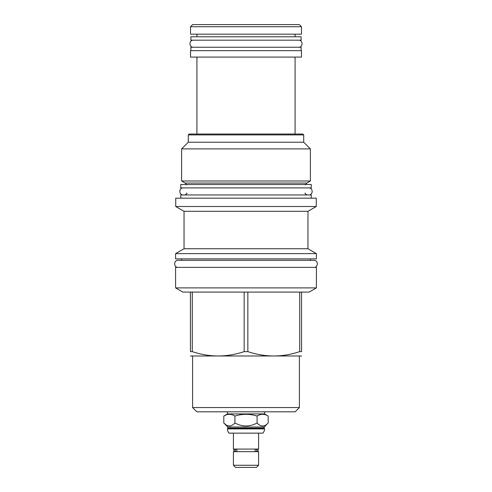 <?xml version="1.0" encoding="UTF-8"?>
<svg xmlns="http://www.w3.org/2000/svg" width="492" height="492" viewBox="0 0 492 492"><rect width="100%" height="100%" fill="white"/><g stroke="black" fill="none" stroke-linecap="round" stroke-linejoin="round"><path stroke-width="0.74" d="M180.761 184.488L311.239 184.488L311.239 187.907L180.761 187.907L180.761 184.488M311.208 198.165L311.208 194.949L180.792 194.949L180.792 198.165M316.264 198.165L175.736 198.165L175.736 206.505L316.264 206.505L316.264 198.165M175.736 206.505L184.045 211.302L307.955 211.302L316.264 206.505M307.955 211.302L307.955 248.749L184.045 248.749L175.595 253.626L316.405 253.626L316.405 258.89L175.595 258.89L175.595 253.626M175.595 267.371L316.405 267.371L316.405 287.888L175.595 287.888L175.595 267.371M192.286 292.094L247.845 292.094L247.845 351.626L244.155 351.626C226.861 357.42 209.574 357.42 192.286 351.626L192.286 292.094L182.883 292.094L175.595 287.888M244.155 292.094L244.155 351.626M190.435 355.987L301.565 355.987M190.435 292.094L190.435 351.626C190.435 357.42 190.435 357.42 190.435 351.626L192.286 351.626M316.405 287.888L309.117 292.094L247.845 292.094M301.565 292.094L301.565 351.626C301.565 357.42 301.565 357.42 301.565 351.626L299.714 351.626C282.426 357.42 265.139 357.42 247.845 351.626M299.407 407.561L192.593 407.561L196.831 411.804L295.169 411.804L299.407 407.561L299.407 356.202M264.53 413.92L268.189 416.035C264.493 413.754 260.791 413.754 257.095 416.035C249.696 413.754 242.304 413.754 234.905 416.035C231.209 413.754 227.507 413.754 223.811 416.035L227.47 413.92L264.53 413.92L264.53 411.804M227.47 413.92L227.47 411.804M234.905 416.035L234.905 422.985C231.209 426.976 227.507 426.976 223.811 422.985L226.16 424.922M226.086 414.941L223.811 416.035L223.811 422.985L227.845 427.019L264.155 427.019L268.189 422.985C264.493 426.976 260.791 426.976 257.095 422.985C249.696 426.976 242.304 426.976 234.905 422.985M257.095 416.035L257.095 422.985M268.189 416.035L268.189 422.985M264.155 428.114L264.53 428.901A6.427 6.427 0 0 1 262.937 433.138L229.063 433.138A6.427 6.427 0 0 1 227.47 428.901L227.845 428.114L264.155 428.114L264.155 427.019M227.845 428.114L227.845 427.019M264.53 428.489L227.47 428.489M258.583 433.138L258.583 449.073L233.417 449.073L233.417 433.138M236.892 451.33L236.892 449.417A1.199 1.058 90 0 0 235.207 450.371A1.199 1.058 90 0 0 236.892 451.33M235.674 451.33L234.955 451.57L235.674 451.668M255.742 451.57A1.199 1.058 -90 0 0 255.742 449.178A1.199 1.058 -90 0 0 255.108 449.417L255.108 451.33A1.199 1.058 -90 0 0 255.742 451.57L256.326 451.668M256.326 449.073L257.045 449.178L256.326 449.417M235.674 449.073L234.955 449.178C233.411 449.971 233.411 450.77 234.955 451.57L236.258 451.57M233.417 451.668L258.583 451.668L258.583 465.278L233.417 465.278L233.417 451.668M233.417 465.278L235.539 467.4L256.461 467.4L258.583 465.278M299.714 292.094L299.714 351.626M303.718 134.906L188.282 134.906L189.174 134.021L302.826 134.021L303.718 134.906L303.718 142.225L310.384 148.892L310.384 180.995L306.83 183.049L185.17 183.049L186.775 184.943M185.17 183.049L181.616 180.995L310.384 180.995M310.384 148.892L181.616 148.892L181.616 180.995M188.282 134.906L188.282 142.225L303.718 142.225M196.917 134.021L196.917 57.084M295.083 134.021L295.083 57.084M190.539 57.084L301.461 57.084L301.461 50.658L190.539 50.658L190.539 57.084M190.896 50.658L190.896 47.238L301.104 47.238L301.104 50.658M190.896 40.19L301.104 40.19L301.104 36.771L190.896 36.771L190.896 40.19M196.917 36.771L196.917 34.176M295.083 36.771L295.083 34.176M301.461 26.722L299.339 24.6L192.661 24.6L190.539 26.722L301.461 26.722L301.461 34.176L190.539 34.176L190.539 26.722M183.258 187.907C178.713 187.686 178.713 195.17 183.258 194.949M308.742 187.907C313.287 187.686 313.287 195.17 308.742 194.949M310.384 258.89L310.384 260.329L313.908 260.329L178.092 260.329C173.547 260.108 173.547 267.587 178.092 267.371M313.908 260.329C318.453 260.108 318.453 267.587 313.908 267.371M178.092 260.329L181.616 260.329L181.616 258.89M193.393 40.19C188.848 39.975 188.848 47.453 193.393 47.238M298.607 40.19C303.152 39.975 303.152 47.453 298.607 47.238M264.53 428.901L227.47 428.901M186.775 193.036C187.329 193.301 186.696 193.94 184.863 194.949M305.224 193.036C304.671 193.301 305.304 193.94 307.137 194.949M184.045 211.302L184.045 248.749M307.955 248.749L316.405 253.626M192.593 356.202L192.593 407.561M235.674 449.417L234.955 449.178L236.258 449.178M255.742 449.178L257.045 449.178C258.589 449.971 258.589 450.77 257.045 451.57L256.326 451.33M306.83 183.049L305.224 184.943M188.282 142.225L181.616 148.892"/></g></svg>
